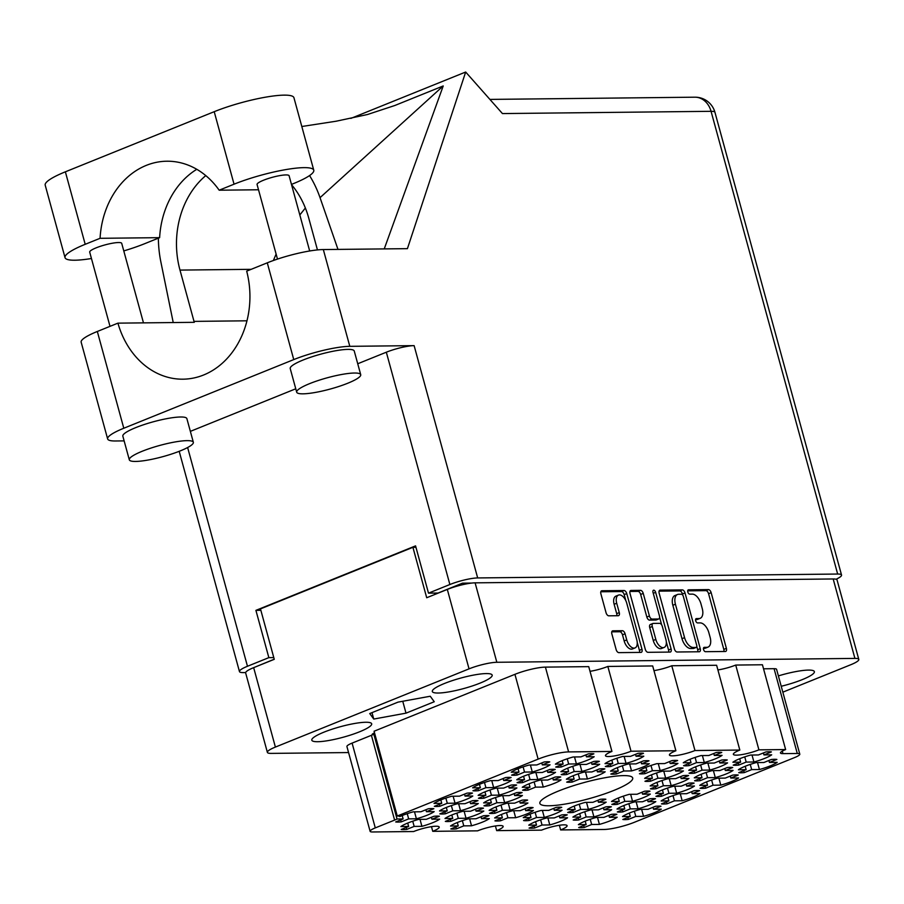 <?xml version="1.0" encoding="UTF-8"?>
<svg xmlns="http://www.w3.org/2000/svg" width="904" height="904" viewBox="0 0 904 904"><rect width="100%" height="100%" fill="white"/><g stroke="black" fill="none" stroke-linecap="round" stroke-linejoin="round"><path stroke-width="1.36" d="M375.284 827.894A13.277 2.328 164.7 0 0 370.12 831.318L346.921 746.534A13.277 2.328 -15.3 0 1 352.097 743.111L375.284 827.894L394.607 820.097A13.277 2.328 -15.3 0 0 397.037 819.013L403.127 818.945L395.692 821.939A21.572 3.785 164.7 0 0 401.229 821.883L408.664 818.877L416.405 818.798A21.572 3.785 164.7 0 0 427.185 815.193A21.572 3.785 164.7 0 0 434.18 811.622L426.428 811.702L433.863 808.707A21.572 3.785 164.7 0 0 428.326 808.764L420.891 811.769L413.151 811.848A21.572 3.785 164.7 0 0 399.737 816.594A13.277 2.328 -15.3 0 0 397.263 816.018L538.129 759.123L514.93 674.327A22.566 3.955 -15.3 0 1 545.417 667.118L588.741 666.644L611.94 751.439A16.6 2.915 164.7 0 0 605.477 755.71A16.6 2.915 164.7 0 0 614.618 755.88A16.6 2.915 164.7 0 0 631.026 751.235L675.887 750.749L652.688 665.954L607.838 666.44L631.026 751.235M406.732 829.42L414.168 826.414L421.908 826.335A21.572 3.785 164.7 0 0 432.688 822.719A21.572 3.785 164.7 0 0 439.683 819.148L431.931 819.239L439.367 816.233A21.572 3.785 164.7 0 0 433.83 816.301L426.394 819.295L418.654 819.386A21.572 3.785 164.7 0 0 400.879 826.561L408.631 826.471L401.195 829.476A21.572 3.785 164.7 0 0 406.732 829.42L406.19 827.454M528.106 790.141L535.541 787.135L543.293 787.056A21.572 3.785 164.7 0 0 554.062 783.452A21.572 3.785 164.7 0 0 561.056 779.881L553.304 779.96L560.74 776.965A21.572 3.785 164.7 0 0 555.203 777.022L547.779 780.028L540.027 780.107A21.572 3.785 164.7 0 0 522.263 787.282L530.004 787.203L522.568 790.198A21.572 3.785 164.7 0 0 528.106 790.141L527.574 788.186M478.487 790.684L485.911 787.678L493.663 787.599A21.572 3.785 164.7 0 0 504.443 783.983A21.572 3.785 164.7 0 0 511.427 780.412L503.686 780.502L511.11 777.496A21.572 3.785 164.7 0 0 505.585 777.553L498.149 780.559L490.397 780.649A21.572 3.785 164.7 0 0 472.634 787.825L480.374 787.734L472.95 790.74A21.572 3.785 164.7 0 0 478.487 790.684L477.945 788.717M456.362 828.878L463.786 825.872L471.538 825.793A21.572 3.785 164.7 0 0 482.307 822.188A21.572 3.785 164.7 0 0 489.301 818.617L481.561 818.696L488.985 815.702A21.572 3.785 164.7 0 0 483.459 815.758L476.024 818.764L468.272 818.843A21.572 3.785 164.7 0 0 450.508 826.019L458.249 825.94L450.825 828.934A21.572 3.785 164.7 0 0 456.362 828.878L455.819 826.923M445.356 813.815L452.791 810.809L460.531 810.73A21.572 3.785 164.7 0 0 471.312 807.114A21.572 3.785 164.7 0 0 478.306 803.554L470.555 803.633L477.99 800.628A21.572 3.785 164.7 0 0 472.453 800.695L465.018 803.69L457.277 803.78A21.572 3.785 164.7 0 0 439.502 810.956L447.254 810.877L439.819 813.871A21.572 3.785 164.7 0 0 445.356 813.815L444.824 811.86M494.985 813.272L502.421 810.278L510.161 810.187A21.572 3.785 164.7 0 0 520.941 806.583A21.572 3.785 164.7 0 0 527.936 803.012L520.184 803.102L527.62 800.096A21.572 3.785 164.7 0 0 522.083 800.153L514.647 803.159L506.895 803.238A21.572 3.785 164.7 0 0 489.132 810.413L496.884 810.334L489.448 813.34A21.572 3.785 164.7 0 0 494.985 813.272L494.443 811.317M483.979 798.209L491.414 795.215L499.166 795.124A21.572 3.785 164.7 0 0 509.935 791.52A21.572 3.785 164.7 0 0 516.93 787.949L509.178 788.028L516.613 785.034A21.572 3.785 164.7 0 0 511.076 785.09L503.652 788.096L495.9 788.175A21.572 3.785 164.7 0 0 478.137 795.35L485.877 795.271L478.453 798.277A21.572 3.785 164.7 0 0 483.979 798.209L483.448 796.254M616.359 774.005L623.794 770.999L631.546 770.92A21.572 3.785 164.7 0 0 642.315 767.304A21.572 3.785 164.7 0 0 649.309 763.733L641.557 763.823L648.993 760.818A21.572 3.785 164.7 0 0 643.456 760.885L636.032 763.88L628.28 763.97A21.572 3.785 164.7 0 0 610.516 771.146L618.257 771.055L610.821 774.061A21.572 3.785 164.7 0 0 616.359 774.005L615.827 772.039M450.859 821.352L458.294 818.346L466.035 818.256A21.572 3.785 164.7 0 0 476.815 814.651A21.572 3.785 164.7 0 0 483.809 811.08L476.058 811.17L483.493 808.165A21.572 3.785 164.7 0 0 477.956 808.221L470.521 811.227L462.78 811.306A21.572 3.785 164.7 0 0 445.005 818.493L452.757 818.402L445.322 821.408A21.572 3.785 164.7 0 0 450.859 821.352L450.316 819.386M500.488 820.809L507.912 817.804L515.664 817.724A21.572 3.785 164.7 0 0 526.433 814.12A21.572 3.785 164.7 0 0 533.428 810.549L525.687 810.628L533.111 807.622A21.572 3.785 164.7 0 0 527.586 807.69L520.15 810.685L512.398 810.775A21.572 3.785 164.7 0 0 494.635 817.95L502.375 817.871L494.951 820.866A21.572 3.785 164.7 0 0 500.488 820.809L499.946 818.854M439.852 806.278L447.288 803.283L455.04 803.193A21.572 3.785 164.7 0 0 465.809 799.588A21.572 3.785 164.7 0 0 472.803 796.017L465.051 796.108L472.487 793.102A21.572 3.785 164.7 0 0 466.95 793.158L459.526 796.164L451.774 796.243A21.572 3.785 164.7 0 0 434.01 803.419L441.751 803.34L434.327 806.345A21.572 3.785 164.7 0 0 439.852 806.278L439.321 804.323M489.482 805.746L496.917 802.741L504.658 802.662A21.572 3.785 164.7 0 0 515.438 799.046A21.572 3.785 164.7 0 0 522.433 795.486L514.681 795.565L522.116 792.559A21.572 3.785 164.7 0 0 516.579 792.627L509.144 795.622L501.404 795.712A21.572 3.785 164.7 0 0 483.629 802.888L491.38 802.797L483.945 805.803A21.572 3.785 164.7 0 0 489.482 805.746L488.951 803.78M566.74 774.536L574.164 771.541L581.916 771.451A21.572 3.785 164.7 0 0 592.685 767.846A21.572 3.785 164.7 0 0 599.68 764.275L591.939 764.355L599.363 761.36A21.572 3.785 164.7 0 0 593.838 761.417L586.402 764.422L578.65 764.501A21.572 3.785 164.7 0 0 560.887 771.677L568.627 771.598L561.203 774.604A21.572 3.785 164.7 0 0 566.74 774.536L566.198 772.581M572.232 782.073L579.667 779.067L587.419 778.988A21.572 3.785 164.7 0 0 598.188 775.372A21.572 3.785 164.7 0 0 605.183 771.813L597.431 771.892L604.866 768.886A21.572 3.785 164.7 0 0 599.329 768.954L591.905 771.948L584.154 772.039A21.572 3.785 164.7 0 0 566.39 779.214L574.13 779.135L566.695 782.129A21.572 3.785 164.7 0 0 572.232 782.073L571.701 780.107M522.614 782.604L530.038 779.61L537.79 779.519A21.572 3.785 164.7 0 0 548.57 775.914A21.572 3.785 164.7 0 0 555.553 772.344L547.813 772.434L555.237 769.428A21.572 3.785 164.7 0 0 549.711 769.485L542.276 772.491L534.524 772.57A21.572 3.785 164.7 0 0 516.76 779.756L524.501 779.666L517.077 782.672A21.572 3.785 164.7 0 0 522.614 782.604L522.071 780.649M610.867 766.468L618.291 763.462L626.043 763.383A21.572 3.785 164.7 0 0 636.811 759.778A21.572 3.785 164.7 0 0 643.806 756.207L636.066 756.286L643.49 753.292A21.572 3.785 164.7 0 0 637.964 753.348L630.529 756.354L622.777 756.433A21.572 3.785 164.7 0 0 605.013 763.609L612.754 763.53L605.33 766.524A21.572 3.785 164.7 0 0 610.867 766.468L610.324 764.513M561.237 767.01L568.672 764.004L576.413 763.925A21.572 3.785 164.7 0 0 587.193 760.309A21.572 3.785 164.7 0 0 594.188 756.738L586.436 756.829L593.871 753.823A21.572 3.785 164.7 0 0 588.334 753.879L580.899 756.885L573.159 756.976A21.572 3.785 164.7 0 0 555.384 764.151L563.135 764.061L555.7 767.067A21.572 3.785 164.7 0 0 561.237 767.01L560.695 765.044M517.111 775.078L524.546 772.072L532.286 771.993A21.572 3.785 164.7 0 0 543.067 768.377A21.572 3.785 164.7 0 0 550.061 764.818L542.31 764.897L549.745 761.891A21.572 3.785 164.7 0 0 544.208 761.959L536.773 764.953L529.032 765.044A21.572 3.785 164.7 0 0 511.257 772.219L519.009 772.129L511.574 775.135A21.572 3.785 164.7 0 0 517.111 775.078L516.568 773.112M744.241 772.615L751.676 769.609L759.428 769.53A21.572 3.785 164.7 0 0 770.197 765.925A21.572 3.785 164.7 0 0 777.191 762.354L769.44 762.434L776.875 759.439A21.572 3.785 164.7 0 0 771.338 759.496L763.914 762.501L756.162 762.58A21.572 3.785 164.7 0 0 738.399 769.756L746.139 769.677L738.715 772.671A21.572 3.785 164.7 0 0 744.241 772.615L743.709 770.66M738.749 765.089L746.173 762.083L753.925 761.993A21.572 3.785 164.7 0 0 764.705 758.388A21.572 3.785 164.7 0 0 771.688 754.817L763.948 754.908L771.372 751.902A21.572 3.785 164.7 0 0 765.846 751.958L758.411 754.964L750.659 755.043A21.572 3.785 164.7 0 0 732.895 762.23L740.647 762.14L733.212 765.146A21.572 3.785 164.7 0 0 738.749 765.089L738.206 763.123M689.119 765.62L696.555 762.614L704.295 762.535A21.572 3.785 164.7 0 0 715.075 758.931A21.572 3.785 164.7 0 0 722.07 755.36L714.318 755.439L721.754 752.444A21.572 3.785 164.7 0 0 716.217 752.501L708.781 755.507L701.041 755.586A21.572 3.785 164.7 0 0 683.266 762.761L691.018 762.682L683.582 765.677A21.572 3.785 164.7 0 0 689.119 765.62L688.577 763.665M700.114 780.683L707.549 777.689L715.301 777.598A21.572 3.785 164.7 0 0 726.07 773.993A21.572 3.785 164.7 0 0 733.065 770.423L725.324 770.502L732.749 767.507A21.572 3.785 164.7 0 0 727.211 767.564L719.787 770.57L712.036 770.649A21.572 3.785 164.7 0 0 694.272 777.824L702.012 777.745L694.588 780.751A21.572 3.785 164.7 0 0 700.114 780.683L699.583 778.728M650.496 781.225L657.92 778.22L665.672 778.141A21.572 3.785 164.7 0 0 676.452 774.525A21.572 3.785 164.7 0 0 683.435 770.965L675.695 771.044L683.13 768.038A21.572 3.785 164.7 0 0 677.593 768.106L670.158 771.101L662.406 771.191A21.572 3.785 164.7 0 0 644.642 778.367L652.394 778.276L644.959 781.282A21.572 3.785 164.7 0 0 650.496 781.225L649.953 779.259M694.622 773.157L702.046 770.151L709.798 770.072A21.572 3.785 164.7 0 0 720.578 766.456A21.572 3.785 164.7 0 0 727.562 762.886L719.821 762.976L727.245 759.97A21.572 3.785 164.7 0 0 721.72 760.027L714.284 763.032L706.532 763.123A21.572 3.785 164.7 0 0 688.769 770.298L696.521 770.208L689.085 773.214A21.572 3.785 164.7 0 0 694.622 773.157L694.08 771.191M617.364 804.357L624.8 801.362L632.54 801.272A21.572 3.785 164.7 0 0 643.32 797.667A21.572 3.785 164.7 0 0 650.315 794.096L642.563 794.175L649.999 791.181A21.572 3.785 164.7 0 0 644.462 791.237L637.026 794.243L629.286 794.322A21.572 3.785 164.7 0 0 611.511 801.498L619.263 801.419L611.827 804.424A21.572 3.785 164.7 0 0 617.364 804.357L616.833 802.402M666.994 803.825L674.429 800.82L682.17 800.741A21.572 3.785 164.7 0 0 692.95 797.125A21.572 3.785 164.7 0 0 699.945 793.554L692.193 793.644L699.628 790.638A21.572 3.785 164.7 0 0 694.091 790.695L686.656 793.701L678.915 793.791A21.572 3.785 164.7 0 0 661.14 800.967L668.892 800.876L661.457 803.882A21.572 3.785 164.7 0 0 666.994 803.825L666.451 801.859M529.111 820.504L536.547 817.498L544.298 817.408A21.572 3.785 164.7 0 0 555.067 813.803A21.572 3.785 164.7 0 0 562.062 810.233L554.31 810.323L561.746 807.317A21.572 3.785 164.7 0 0 556.209 807.374L548.773 810.379L541.033 810.459A21.572 3.785 164.7 0 0 523.269 817.645L531.01 817.555L523.574 820.561A21.572 3.785 164.7 0 0 529.111 820.504L528.58 818.538M578.741 819.962L586.176 816.956L593.917 816.877A21.572 3.785 164.7 0 0 604.697 813.261A21.572 3.785 164.7 0 0 611.692 809.701L603.94 809.781L611.375 806.775A21.572 3.785 164.7 0 0 605.838 806.843L598.403 809.837L590.662 809.927A21.572 3.785 164.7 0 0 572.887 817.103L580.639 817.024L573.204 820.018A21.572 3.785 164.7 0 0 578.741 819.962L578.198 818.007M644.993 773.688L652.428 770.694L660.169 770.603A21.572 3.785 164.7 0 0 670.949 766.999A21.572 3.785 164.7 0 0 677.943 763.428L670.192 763.507L677.627 760.513A21.572 3.785 164.7 0 0 672.09 760.569L664.655 763.575L656.914 763.654A21.572 3.785 164.7 0 0 639.139 770.829L646.891 770.75L639.456 773.756A21.572 3.785 164.7 0 0 644.993 773.688L644.462 771.733M661.491 796.288L668.926 793.283L676.667 793.203A21.572 3.785 164.7 0 0 687.447 789.599A21.572 3.785 164.7 0 0 694.441 786.028L686.69 786.107L694.125 783.113A21.572 3.785 164.7 0 0 688.588 783.169L681.153 786.175L673.412 786.254A21.572 3.785 164.7 0 0 655.637 793.429L663.389 793.35L655.954 796.345A21.572 3.785 164.7 0 0 661.491 796.288L660.96 794.333M573.238 812.425L580.673 809.43L588.425 809.34A21.572 3.785 164.7 0 0 599.194 805.735A21.572 3.785 164.7 0 0 606.188 802.164L598.437 802.255L605.872 799.249A21.572 3.785 164.7 0 0 600.335 799.305L592.9 802.311L585.159 802.39A21.572 3.785 164.7 0 0 567.384 809.566L575.136 809.487L567.701 812.493A21.572 3.785 164.7 0 0 573.238 812.425L572.707 810.47M622.867 811.894L630.303 808.888L638.043 808.809A21.572 3.785 164.7 0 0 648.823 805.193A21.572 3.785 164.7 0 0 655.818 801.633L648.066 801.712L655.502 798.707A21.572 3.785 164.7 0 0 649.965 798.774L642.529 801.769L634.789 801.859A21.572 3.785 164.7 0 0 617.014 809.035L624.766 808.944L617.33 811.95A21.572 3.785 164.7 0 0 622.867 811.894L622.325 809.927M534.614 828.03L542.05 825.024L549.79 824.945A21.572 3.785 164.7 0 0 560.57 821.34A21.572 3.785 164.7 0 0 567.565 817.77L559.813 817.849L567.249 814.854A21.572 3.785 164.7 0 0 561.712 814.911L554.276 817.917L546.536 817.996A21.572 3.785 164.7 0 0 528.761 825.171L536.513 825.092L529.077 828.087A21.572 3.785 164.7 0 0 534.614 828.03L534.083 826.075M705.617 788.22L713.053 785.214L720.793 785.135A21.572 3.785 164.7 0 0 731.573 781.519A21.572 3.785 164.7 0 0 738.568 777.96L730.816 778.039L738.252 775.033A21.572 3.785 164.7 0 0 732.715 775.101L725.279 778.095L717.539 778.186A21.572 3.785 164.7 0 0 699.764 785.361L707.516 785.282L700.08 788.277A21.572 3.785 164.7 0 0 705.617 788.22L705.086 786.254M655.988 788.751L663.423 785.757L671.175 785.666A21.572 3.785 164.7 0 0 681.944 782.062A21.572 3.785 164.7 0 0 688.938 778.491L681.198 778.581L688.622 775.575A21.572 3.785 164.7 0 0 683.085 775.632L675.661 778.638L667.909 778.717A21.572 3.785 164.7 0 0 650.145 785.904L657.886 785.813L650.462 788.819A21.572 3.785 164.7 0 0 655.988 788.751L655.456 786.796M584.244 827.499L591.668 824.493L599.42 824.403A21.572 3.785 164.7 0 0 610.2 820.798A21.572 3.785 164.7 0 0 617.183 817.227L609.443 817.318L616.867 814.312A21.572 3.785 164.7 0 0 611.341 814.368L603.906 817.374L596.154 817.453A21.572 3.785 164.7 0 0 578.39 824.64L586.142 824.55L578.707 827.555A21.572 3.785 164.7 0 0 584.244 827.499L583.701 825.533M641.637 809.374L643.546 816.335A21.572 3.785 164.7 0 0 654.326 812.73A21.572 3.785 164.7 0 0 661.31 809.159L653.569 809.249L653.027 807.283M626.732 603.126A8.712 4.769 68 0 0 619.455 594.9A8.712 4.769 68 0 0 618.46 595.103A8.712 4.769 68 0 0 616.709 603.239L619.274 612.596A3.254 1.785 68 0 1 618.619 615.635A3.254 1.785 68 0 1 618.246 615.714L608.776 615.816A3.254 1.785 68 0 1 606.064 612.742L600.9 593.86A3.254 1.785 68 0 1 601.555 590.82A3.254 1.785 68 0 1 601.928 590.753L624.031 590.515A3.254 1.785 68 0 1 626.754 593.589L641.987 649.275A3.254 1.785 68 0 1 641.331 652.315A3.254 1.785 68 0 1 640.959 652.394L618.856 652.631A3.254 1.785 68 0 1 616.132 649.558L611.861 633.93A3.254 1.785 68 0 1 612.516 630.89A3.254 1.785 68 0 1 612.889 630.822L622.347 630.709A3.254 1.785 68 0 1 625.071 633.783L626.743 639.896A8.712 4.769 68 0 0 635.015 647.931A8.712 4.769 68 0 0 636.766 639.795L626.732 603.126M653.728 590.188A2.283 1.254 68 0 0 653.468 590.244A2.283 1.254 68 0 0 653.004 592.369L659.445 615.884A3.254 1.785 68 0 1 658.79 618.924A3.254 1.785 68 0 1 658.417 619.003L652.134 619.07A3.254 1.785 68 0 1 649.422 615.997L643.241 593.408A3.254 1.785 68 0 0 640.518 590.335L631.06 590.436A3.254 1.785 68 0 0 630.687 590.504A3.254 1.785 68 0 0 630.031 593.555L645.264 649.241A3.254 1.785 68 0 0 647.987 652.315L670.09 652.078A3.254 1.785 68 0 0 670.463 651.999A3.254 1.785 68 0 0 671.118 648.959L655.637 592.346A2.283 1.254 68 0 0 653.728 590.188M558.615 790.989A48.127 8.441 164.7 0 0 539.857 803.385A48.127 8.441 164.7 0 0 566.39 803.848A48.127 8.441 164.7 0 0 613.963 790.39A48.127 8.441 164.7 0 0 632.71 777.994A48.127 8.441 164.7 0 0 606.188 777.53A48.127 8.441 164.7 0 0 558.615 790.989M781.225 686.272A31.03 5.447 164.7 0 0 802.289 679.616A31.03 5.447 164.7 0 0 814.38 671.627A31.03 5.447 164.7 0 0 778.389 675.898M323.892 732.183A31.03 5.447 164.7 0 0 311.801 740.173A31.03 5.447 164.7 0 0 328.909 740.478A31.03 5.447 164.7 0 0 359.589 731.788A31.03 5.447 164.7 0 0 371.68 723.799A31.03 5.447 164.7 0 0 354.571 723.494A31.03 5.447 164.7 0 0 323.892 732.183M444.406 683.503A31.03 5.447 164.7 0 0 432.315 691.492A31.03 5.447 164.7 0 0 449.424 691.797A31.03 5.447 164.7 0 0 480.103 683.108A31.03 5.447 164.7 0 0 492.183 675.119A31.03 5.447 164.7 0 0 475.086 674.813A31.03 5.447 164.7 0 0 444.406 683.503M401.229 821.883L400.698 819.928M643.546 816.335L635.794 816.425L628.37 819.419L627.828 817.465M628.37 819.419A21.572 3.785 -15.3 0 1 622.833 819.487L630.269 816.481L622.517 816.561A21.572 3.785 164.7 0 1 640.281 809.385L648.032 809.306L655.468 806.3A21.572 3.785 -15.3 0 1 660.994 806.244L653.569 809.249M514.93 674.327L374.075 731.234L397.263 816.018M659.163 593.239L674.395 648.925A3.254 1.785 68 0 0 677.119 651.999L699.233 651.761A3.254 1.785 68 0 0 699.606 651.682A3.254 1.785 68 0 0 700.25 648.643L685.017 592.956A3.254 1.785 68 0 0 682.294 589.883L660.191 590.12A3.254 1.785 68 0 0 659.818 590.188A3.254 1.785 68 0 0 659.163 593.239M782.841 692.17L850.788 664.722A20.577 3.605 164.7 0 0 858.8 659.423A20.577 3.605 164.7 0 0 854.913 658.406L496.838 662.282A20.577 3.605 164.7 0 0 469.04 668.858L275.392 747.077A20.577 3.605 164.7 0 0 267.381 752.377A20.577 3.605 164.7 0 0 271.268 753.394L348.571 752.557M267.381 752.377L245.651 672.949A20.577 3.605 -15.3 0 1 253.662 667.649L274.262 659.321L260.476 608.889L412.913 547.315L426.711 597.747L447.31 589.431A20.577 3.605 -15.3 0 1 475.108 582.843L833.183 578.967A20.577 3.605 -15.3 0 1 837.07 579.984L858.8 659.423M706.849 647.332L704.272 647.354A2.283 1.254 68 0 0 704.013 647.411A2.283 1.254 68 0 0 703.628 649.773A2.283 1.254 68 0 0 705.459 651.694L725.358 651.479A3.254 1.785 68 0 0 725.742 651.4A3.254 1.785 68 0 0 726.387 648.36L711.154 592.674A3.254 1.785 68 0 0 708.431 589.6L688.532 589.815A2.283 1.254 68 0 0 688.272 589.86A2.283 1.254 68 0 0 687.876 592.222A2.283 1.254 68 0 0 689.718 594.143L692.294 594.12A10.43 5.706 68 0 1 700.995 603.951L702.261 608.595A10.43 5.706 68 0 1 700.171 618.325A10.43 5.706 68 0 1 698.973 618.562L696.396 618.585A2.283 1.254 68 0 0 696.136 618.641A2.283 1.254 68 0 0 695.752 620.991A2.283 1.254 68 0 0 697.583 622.912L700.159 622.89A10.43 5.706 68 0 1 708.86 632.721L710.137 637.365A10.43 5.706 68 0 1 708.047 647.094A10.43 5.706 68 0 1 706.849 647.332L704.272 648.371A10.43 5.706 68 0 0 705.47 648.134L708.047 647.094M431.468 826.663L432.745 831.33L477.606 830.844A16.6 2.915 164.7 0 1 494.013 826.199A16.6 2.915 164.7 0 1 503.155 826.358A16.6 2.915 164.7 0 1 496.691 830.629L541.541 830.143A16.6 2.915 164.7 0 1 557.949 825.51A16.6 2.915 164.7 0 1 567.091 825.668A16.6 2.915 164.7 0 1 560.627 829.94L603.962 829.476A22.566 3.955 164.7 0 0 634.45 822.256L794.616 757.563A13.277 2.328 164.7 0 0 799.791 754.139A13.277 2.328 164.7 0 0 797.283 753.484L782.966 753.631A13.277 2.328 -15.3 0 1 780.457 752.976A13.277 2.328 -15.3 0 1 785.632 749.563L758.908 749.845L735.72 665.061L762.434 664.768L785.632 749.563M495.415 825.962L496.691 830.629M559.35 825.273L560.627 829.94M694.973 750.535L739.822 750.049L716.623 665.265L671.774 665.751L694.973 750.535A16.6 2.915 164.7 0 1 678.565 755.179A16.6 2.915 164.7 0 1 669.423 755.021A16.6 2.915 164.7 0 1 675.887 750.749M434.982 594.403L434.621 593.08M415.953 547.282L412.913 547.315M370.12 831.318A13.277 2.328 164.7 0 0 372.629 831.974L413.659 831.533A16.6 2.915 164.7 0 1 430.067 826.889A16.6 2.915 164.7 0 1 439.208 827.047A16.6 2.915 164.7 0 1 432.745 831.33M797.283 753.484L774.084 668.689L763.541 668.802M545.417 667.118L568.616 751.913L611.94 751.439M352.097 743.111L371.408 735.302A13.277 2.328 164.7 0 0 373.838 734.217L372.188 734.24A21.572 3.785 164.7 0 1 374.505 732.805M607.838 666.44A16.6 2.915 -15.3 0 1 590.018 671.31M671.774 665.751A16.6 2.915 -15.3 0 1 653.965 670.621M735.72 665.061A16.6 2.915 -15.3 0 1 717.9 669.932M774.084 668.689A13.277 2.328 -15.3 0 1 776.592 669.344L799.791 754.139M434.248 701.741L430.247 696.238L397.986 702.137L369.736 713.55L373.747 719.053L406.009 713.154L434.248 701.741M739.822 750.049A16.6 2.915 164.7 0 0 733.359 754.331A16.6 2.915 164.7 0 0 742.5 754.49A16.6 2.915 164.7 0 0 758.908 749.845M568.616 751.913A22.566 3.955 164.7 0 0 538.129 759.123M402.755 701.267L406.009 713.154M371.996 712.634L373.747 719.053M397.037 819.013L373.838 734.217M700.171 618.325L697.594 619.364A10.43 5.706 68 0 1 696.396 619.602L695.571 619.613M723.901 651.49A3.254 1.785 68 0 0 723.81 649.4L708.578 593.713A3.254 1.785 68 0 0 705.854 590.64L687.695 590.832M704.272 648.371L703.436 648.383M682.769 595.171L682.441 593.996A3.254 1.785 68 0 0 679.729 590.922L659.084 591.148M697.764 651.773A3.254 1.785 68 0 0 697.685 649.682L696.803 646.496M695.978 647.445A2.283 1.254 68 0 0 696.238 647.4A2.283 1.254 68 0 0 696.701 645.275L683.322 596.38A2.283 1.254 68 0 0 681.424 594.233L678.712 594.267A10.43 5.706 68 0 0 677.514 594.493A10.43 5.706 68 0 0 675.424 604.234L684.565 637.648A10.43 5.706 68 0 0 693.266 647.479L695.978 647.445L693.402 648.484A2.283 1.254 68 0 0 693.673 648.439A2.283 1.254 68 0 0 693.888 648.292M677.514 594.493L674.938 595.533A10.43 5.706 68 0 0 672.847 605.273L675.424 604.234M693.402 648.484L690.69 648.518A10.43 5.706 68 0 1 681.989 638.687L672.847 605.273M629.952 591.465L637.941 591.374L640.518 590.335M656.53 619.76A3.254 1.785 68 0 1 656.214 619.963A3.254 1.785 68 0 1 655.841 620.042L649.558 620.11A3.254 1.785 68 0 1 646.846 617.036L640.665 594.448A3.254 1.785 68 0 0 637.941 591.374M659.615 617.364L661.683 624.924M666.304 641.795L668.542 649.999L671.118 648.959M655.829 639.433A8.712 4.769 68 0 0 664.101 647.456A8.712 4.769 68 0 0 665.852 639.32L662.316 626.404A3.254 1.785 68 0 0 659.604 623.331L653.321 623.398A3.254 1.785 68 0 0 652.948 623.466A3.254 1.785 68 0 0 652.292 626.517L655.829 639.433L653.253 640.473A8.712 4.769 68 0 0 661.536 648.496L664.101 647.456M650.744 624.438A3.254 1.785 68 0 0 650.371 624.506A3.254 1.785 68 0 0 649.716 627.557L652.292 626.517M653.253 640.473L649.716 627.557M668.632 652.089A3.254 1.785 68 0 0 668.542 649.999M635.015 647.931L632.438 648.97A8.712 4.769 68 0 1 624.167 640.936L622.494 634.834A3.254 1.785 68 0 0 619.771 631.76L611.782 631.839M618.46 595.103L615.884 596.143A8.712 4.769 68 0 0 614.132 604.279L616.709 603.239M616.777 615.726A3.254 1.785 68 0 0 616.697 613.635L614.132 604.279M625.828 600.663L624.178 594.629A3.254 1.785 68 0 0 621.455 591.555L600.821 591.77M639.49 652.405A3.254 1.785 68 0 0 639.41 650.315L637.207 642.258M630.269 816.481L629.331 813.069M635.794 816.425L634.371 811.204M586.142 824.55L585.204 821.137M591.668 824.493L590.244 819.273M597.51 817.442L599.42 824.403M609.443 817.318L608.9 815.351M657.886 785.813L656.959 782.401M663.423 785.757L661.999 780.536M669.265 778.706L671.175 785.666M681.198 778.581L680.655 776.615M707.516 785.282L706.578 781.87M713.053 785.214L711.629 780.005M718.895 778.163L720.793 785.135M730.816 778.039L730.285 776.084M536.513 825.092L535.575 821.679M542.05 825.024L540.615 819.815M547.892 817.984L549.79 824.945M559.813 817.849L559.282 815.894M624.766 808.944L623.828 805.543M630.303 808.888L628.868 803.679M636.145 801.837L638.043 808.809M648.066 801.712L647.535 799.757M575.136 809.487L574.198 806.074M580.673 809.43L579.249 804.21M586.515 802.379L588.425 809.34M598.437 802.255L597.906 800.289M663.389 793.35L662.451 789.938M668.926 793.283L667.502 788.073M674.768 786.243L676.667 793.203M686.69 786.107L686.159 784.152M646.891 770.75L645.953 767.338M652.428 770.694L650.993 765.473M658.27 763.643L660.169 770.603M670.192 763.507L669.661 761.552M580.639 817.024L579.701 813.611M586.176 816.956L584.741 811.747M592.018 809.916L593.917 816.877M603.94 809.781L603.409 807.826M531.01 817.555L530.072 814.142M536.547 817.498L535.123 812.278M542.389 810.447L544.298 817.408M554.31 810.323L553.779 808.357M668.892 800.876L667.954 797.464M674.429 800.82L672.994 795.599M680.271 793.769L682.17 800.741M692.193 793.644L691.662 791.678M619.263 801.419L618.325 798.006M624.8 801.362L623.376 796.141M630.642 794.311L632.54 801.272M642.563 794.175L642.032 792.22M696.521 770.208L695.583 766.795M702.046 770.151L700.623 764.931M707.889 763.1L709.798 770.072M719.821 762.976L719.279 761.01M652.394 778.276L651.456 774.875M657.92 778.22L656.496 773.01M663.762 771.168L665.672 778.141M675.695 771.044L675.152 769.089M702.012 777.745L701.086 774.332M707.549 777.689L706.126 772.468M713.392 770.637L715.301 777.598M725.324 770.502L724.782 768.547M691.018 762.682L690.08 759.27M696.555 762.614L695.119 757.405M702.397 755.574L704.295 762.535M714.318 755.439L713.787 753.484M740.647 762.14L739.709 758.727M746.173 762.083L744.749 756.863M752.015 755.032L753.925 761.993M763.948 754.908L763.405 752.942M746.139 769.677L745.212 766.264M751.676 769.609L750.252 764.4M757.518 762.569L759.428 769.53M769.44 762.434L768.909 760.479M519.009 772.129L518.071 768.728M524.546 772.072L523.111 766.863M530.388 765.021L532.286 771.993M542.31 764.897L541.778 762.942M563.135 764.061L562.198 760.648M568.672 764.004L567.237 758.784M574.515 756.953L576.413 763.925M586.436 756.829L585.905 754.863M612.754 763.53L611.827 760.117M618.291 763.462L616.867 758.253M624.133 756.422L626.043 763.383M636.066 756.286L635.523 754.331M524.501 779.666L523.574 776.254M530.038 779.61L528.614 774.389M535.88 772.558L537.79 779.519M547.813 772.434L547.27 770.468M574.13 779.135L573.204 775.722M579.667 779.067L578.244 773.858M585.509 772.016L587.419 778.988M597.431 771.892L596.9 769.937M568.627 771.598L567.701 768.185M574.164 771.541L572.74 766.321M580.006 764.49L581.916 771.451M591.939 764.355L591.397 762.4M491.38 802.797L490.443 799.396M496.917 802.741L495.494 797.531M502.76 795.689L504.658 802.662M514.681 795.565L514.15 793.61M441.751 803.34L440.824 799.927M447.288 803.283L445.864 798.062M453.13 796.232L455.04 803.193M465.051 796.108L464.52 794.141M502.375 817.871L501.449 814.459M507.912 817.804L506.489 812.594M513.754 810.764L515.664 817.724M525.687 810.628L525.145 808.673M452.757 818.402L451.819 814.99M458.294 818.346L456.859 813.125M464.136 811.295L466.035 818.256M476.058 811.17L475.527 809.204M618.257 771.055L617.33 767.643M623.794 770.999L622.37 765.778M629.636 763.948L631.546 770.92M641.557 763.823L641.026 761.857M485.877 795.271L484.951 791.859M491.414 795.215L489.991 789.994M497.256 788.164L499.166 795.124M509.178 788.028L508.647 786.073M496.884 810.334L495.946 806.922M502.421 810.278L500.986 805.057M508.263 803.227L510.161 810.187M520.184 803.102L519.642 801.136M447.254 810.877L446.316 807.464M452.791 810.809L451.367 805.6M458.633 803.769L460.531 810.73M470.555 803.633L470.023 801.678M458.249 825.94L457.322 822.527M463.786 825.872L462.362 820.662M469.628 818.832L471.538 825.793M481.561 818.696L481.018 816.741M480.374 787.734L479.448 784.322M485.911 787.678L484.487 782.457M491.753 780.627L493.663 787.599M503.686 780.502L503.144 778.536M530.004 787.203L529.077 783.791M535.541 787.135L534.117 781.926M541.383 780.095L543.293 787.056M553.304 779.96L552.773 778.005M408.631 826.471L407.693 823.058M414.168 826.414L412.732 821.205M420.01 819.363L421.908 826.335M431.931 819.239L431.4 817.284M403.127 818.945L402.19 815.532M408.664 818.877L407.241 813.668M414.507 811.837L416.405 818.798M426.428 811.702L425.897 809.747M196.778 169.308A82.987 67.89 -90.6 0 0 159.624 237.662L144.753 243.662A51.777 9.085 -15.3 0 1 123.78 250.916M91.451 258.51A51.777 9.085 -15.3 0 1 74.806 260.216A51.777 9.085 -15.3 0 1 65.031 257.651A51.777 9.085 -15.3 0 1 85.202 244.306L100.073 238.306A82.987 67.89 -90.6 0 1 166.912 161.217A82.987 67.89 -90.6 0 1 219.175 190.202L234.046 184.19A51.777 9.085 -15.3 0 1 285.235 169.703A51.777 9.085 -15.3 0 1 313.767 170.201A51.777 9.085 -15.3 0 1 293.597 183.546L291.461 184.405M110.005 326.355L89.699 252.114A16.6 2.915 -15.3 0 1 100.321 246.317A16.6 2.915 -15.3 0 1 118.582 242.532A16.6 2.915 -15.3 0 1 121.712 243.357L143.476 322.875M277.483 259.086L257.075 184.506A16.6 2.915 -15.3 0 1 267.697 178.709A16.6 2.915 -15.3 0 1 285.969 174.924A16.6 2.915 -15.3 0 1 289.099 175.738L309.676 250.984M354.458 373.024A33.188 5.819 164.7 0 0 317.925 380.607A33.188 5.819 164.7 0 0 296.693 392.189A33.188 5.819 164.7 0 0 302.953 393.828A33.188 5.819 164.7 0 0 339.486 386.257A33.188 5.819 164.7 0 0 360.719 374.674A33.188 5.819 164.7 0 0 354.458 373.024M360.719 374.674L354.255 351.034A33.188 5.819 164.7 0 0 347.995 349.385A33.188 5.819 164.7 0 0 311.462 356.967A33.188 5.819 164.7 0 0 290.218 368.549L296.693 392.189M187.083 440.643A33.188 5.819 164.7 0 0 150.55 448.214A33.188 5.819 164.7 0 0 129.306 459.797A33.188 5.819 164.7 0 0 135.577 461.447A33.188 5.819 164.7 0 0 172.099 453.864A33.188 5.819 164.7 0 0 193.343 442.282A33.188 5.819 164.7 0 0 187.083 440.643M193.343 442.282L186.879 418.642A33.188 5.819 164.7 0 0 180.608 416.993A33.188 5.819 164.7 0 0 144.086 424.575A33.188 5.819 164.7 0 0 122.842 436.157L129.306 459.797M258.521 189.772L219.175 190.202M836.087 579.249A20.577 3.605 164.7 0 0 841.545 575.057A20.577 3.605 164.7 0 0 837.658 574.04L477.674 577.938A20.577 3.605 164.7 0 0 449.876 584.515L386.324 352.21A20.577 3.605 -15.3 0 1 414.122 345.633L349.803 346.334A41.494 7.277 164.7 0 0 293.755 359.589L123.791 428.247A41.494 7.277 164.7 0 0 107.632 438.937A41.494 7.277 164.7 0 0 115.463 440.982L124.142 440.892M386.324 352.21L357.735 363.758M295.766 388.788L190.36 431.366M107.632 438.937L81.157 342.164A41.494 7.277 -15.3 0 1 97.327 331.474L123.791 428.247M246.973 320.807L194.01 321.383A82.987 67.89 89.4 0 0 194.281 322.321L117.927 323.146L97.327 331.474M293.755 359.589L267.279 262.827L246.679 271.143A82.987 67.89 -90.6 0 1 182.936 379.183A82.987 67.89 -90.6 0 1 117.927 323.146M267.279 262.827A41.494 7.277 -15.3 0 1 323.327 249.56L407.421 248.656L465.673 72.026L350.865 118.401M301.812 126.503L336.062 121.226L367.397 114.537L394.833 105.497L443.22 85.948L320.039 197.66L337.983 249.402M384.245 248.905L443.22 85.948M273.788 657.581L268.85 657.637L247.47 666.271A20.577 3.605 164.7 0 0 239.458 671.57A20.577 3.605 164.7 0 0 243.345 672.599L245.651 672.565M254.239 667.412L274.24 659.219M449.876 584.515L428.496 593.148L438.044 593.047L462.509 583.159L471.854 583.057M268.85 657.637L255.911 610.358L415.569 545.869L428.496 593.148M465.673 72.026L502.443 113.576L711.064 111.316L837.658 574.04M255.911 610.358L260.86 610.302M305.371 208.01L299.823 214.949M276.115 254.092L273.37 260.51M320.039 197.66A102.898 84.185 -90.6 0 0 309.563 175.557M158.369 238.17A102.898 84.185 -90.6 0 0 160.867 261.945L173.229 322.547M194.01 321.383L179.986 270.093A82.987 67.89 89.4 0 1 205.773 175.602M291.54 184.676A82.987 67.89 89.4 0 1 308.739 218.09L317.451 249.922M65.031 257.651L45.2 185.15A51.777 9.085 -15.3 0 1 65.37 171.816L214.214 111.689A51.777 9.085 -15.3 0 1 265.392 97.203A51.777 9.085 -15.3 0 1 293.936 97.711L313.767 170.201M159.624 237.662L100.073 238.306M854.913 658.406L833.183 578.967M475.108 582.843L496.838 662.282M469.04 668.858L447.31 589.431M253.662 667.649L275.392 747.077M782.288 751.134L782.966 753.631M394.607 820.097L371.408 735.302M696.396 619.602L698.973 618.562M705.854 590.64L708.431 589.6M708.578 593.713L711.154 592.674M723.81 649.4L726.387 648.36M659.502 590.402L660.191 590.12M679.729 590.922L682.294 589.883M682.441 593.996L685.017 592.956M697.685 649.682L700.25 648.643M681.989 638.687L684.565 637.648M690.69 648.518L693.266 647.479M630.37 590.719L631.06 590.436M640.665 594.448L643.241 593.408M646.846 617.036L649.422 615.997M649.558 620.11L652.134 619.07M655.841 620.042L658.417 619.003M653.264 593.295L655.637 592.346M612.189 631.094L612.889 630.822M619.771 631.76L622.347 630.709M622.494 634.834L625.071 633.783M624.167 640.936L626.743 639.896M616.697 613.635L619.274 612.596M601.228 591.035L601.928 590.753M621.455 591.555L624.031 590.515M624.178 594.629L626.754 593.589M639.41 650.315L641.987 649.275M187.625 447.525L247.47 666.271M323.327 249.56L349.803 346.334M414.122 345.633L477.674 577.938M251.188 269.324L179.986 270.093M694.882 97.191A20.577 16.837 89.4 0 1 711.064 111.316A20.577 3.605 164.7 0 1 714.951 112.333A20.577 20.577 0 0 0 694.882 97.191L489.911 99.406M234.046 184.19L214.214 111.689M85.202 244.306L65.37 171.816M693.673 648.439L696.238 647.4M656.214 619.963L658.79 618.924M650.371 624.506L652.948 623.466M179.195 451.311L239.458 671.57M714.951 112.333L841.545 575.057"/></g></svg>
